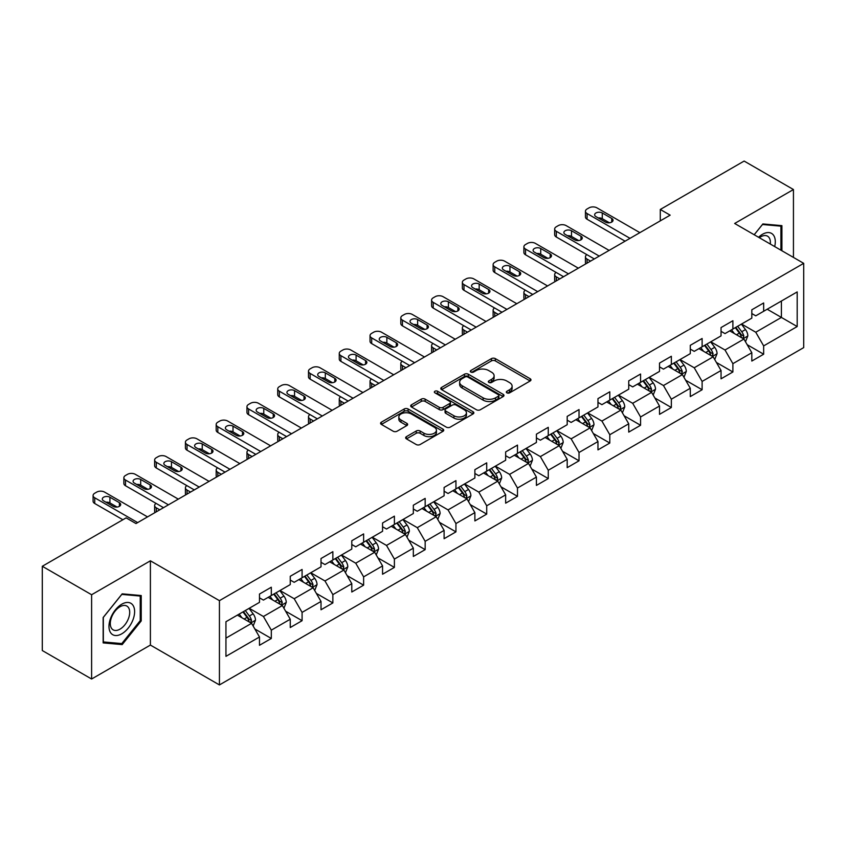 <?xml version="1.0" encoding="UTF-8"?>
<svg xmlns="http://www.w3.org/2000/svg" width="846" height="846" viewBox="0 0 846 846"><rect width="100%" height="100%" fill="white"/><g stroke="black" fill="none" stroke-linecap="round" stroke-linejoin="round"><path stroke-width="1.27" d="M506.891 392.851A1.914 1.11 0 0 0 509.599 392.851L530.167 380.975A2.739 1.576 0 0 0 530.971 379.854A2.739 1.576 0 0 0 530.167 378.744L495.322 358.619A2.739 1.576 0 0 0 491.452 358.619L470.873 370.495A1.914 1.11 0 0 0 470.313 371.278A1.914 1.11 0 0 0 470.873 372.06A1.914 1.11 0 0 0 473.591 372.06L476.245 370.527A8.767 5.055 0 0 1 488.639 370.527L491.547 372.198A8.767 5.055 0 0 1 494.106 375.783A8.767 5.055 0 0 1 491.547 379.357L488.882 380.89A1.914 1.11 0 0 0 488.322 381.673A1.914 1.11 0 0 0 488.882 382.455A1.914 1.11 0 0 0 491.589 382.455L494.254 380.922A8.767 5.055 0 0 1 506.648 380.922L509.546 382.593A8.767 5.055 0 0 1 512.116 386.178A8.767 5.055 0 0 1 509.546 389.752L506.891 391.286A1.914 1.11 0 0 0 506.331 392.068A1.914 1.11 0 0 0 506.891 392.851L506.891 391.286M406.45 436.642A2.739 1.576 0 0 0 405.646 437.763A2.739 1.576 0 0 0 406.45 438.884L416.232 444.531A2.739 1.576 0 0 0 420.102 444.531L442.944 431.333A2.739 1.576 0 0 0 443.748 430.212A2.739 1.576 0 0 0 442.944 429.102L408.1 408.978A2.739 1.576 0 0 0 404.219 408.978L381.377 422.165A2.739 1.576 0 0 0 380.573 423.286A2.739 1.576 0 0 0 381.377 424.406L393.189 431.227A2.739 1.576 0 0 0 397.06 431.227L406.841 425.58A2.739 1.576 0 0 0 407.635 424.459A2.739 1.576 0 0 0 406.841 423.338L400.983 419.965A7.328 4.23 0 0 1 398.836 416.972A7.328 4.23 0 0 1 403.352 413.06A7.328 4.23 0 0 1 411.336 413.98L434.284 427.23A7.328 4.23 0 0 1 436.43 430.212A7.328 4.23 0 0 1 431.904 434.125A7.328 4.23 0 0 1 423.92 433.205L420.102 430.995A2.739 1.576 0 0 0 416.232 430.995L406.45 436.642L406.45 438.884M150.398 560.803L91.611 594.738L42.3 566.27L42.3 650.542L91.611 679.01L150.398 645.075L219.431 684.932L219.431 600.66L150.398 560.803L150.398 645.075M793.442 257.417L793.442 189.536L734.666 223.471L803.7 263.339L219.431 600.66M793.442 189.536L744.131 161.068L660.292 209.47L660.292 220.859M42.3 566.27L126.128 517.868L135.995 523.558L670.159 215.159L660.292 209.47M476.446 409.76A2.739 1.576 0 0 0 480.317 409.76L503.159 396.573A2.739 1.576 0 0 0 503.962 395.452A2.739 1.576 0 0 0 503.159 394.331L468.314 374.218A2.739 1.576 0 0 0 464.433 374.218L441.591 387.405A2.739 1.576 0 0 0 440.787 388.526A2.739 1.576 0 0 0 441.591 389.636L476.446 409.76M435.679 393.263A1.914 1.11 0 0 1 437.625 393.538L437.625 391.264L473.051 411.716A2.739 1.576 0 0 1 473.855 412.837A2.739 1.576 0 0 1 473.051 413.948L450.209 427.145A2.739 1.576 0 0 1 446.339 427.145L411.484 407.021L411.484 404.79A2.739 1.576 0 0 0 410.68 405.9A2.739 1.576 0 0 0 411.484 407.021M411.484 404.79L421.266 399.143A2.739 1.576 0 0 1 425.136 399.143L439.264 407.307A2.739 1.576 0 0 0 443.135 407.307L449.628 403.553A2.739 1.576 0 0 0 450.432 402.442A2.739 1.576 0 0 0 449.628 401.321L434.907 392.83A1.914 1.11 0 0 1 434.347 392.047A1.914 1.11 0 0 1 435.531 391.021A1.914 1.11 0 0 1 437.625 391.264M219.431 684.932L803.7 347.611L803.7 263.339M254.836 628.959L271.312 638.466L271.312 630.154L290.252 619.219L290.252 627.531L302.085 620.7L302.085 612.388L321.015 601.453L321.015 609.765L332.859 602.934L332.859 594.622L351.788 583.687L351.788 591.999L363.621 585.168L363.621 576.856L382.561 565.921L382.561 574.233L394.395 567.402L394.395 559.09L413.334 548.155L413.334 556.467L425.168 549.636L425.168 541.324L444.108 530.389L444.108 538.701L455.941 531.87L455.941 523.558L474.881 512.623L474.881 520.935L486.714 514.104L486.714 505.792L505.654 494.857L505.654 503.169L517.488 496.338L517.488 488.026L536.417 477.091L536.417 485.414L548.261 478.572L548.261 470.26L567.19 459.325L567.19 467.648L579.024 460.806L579.024 452.494L597.963 441.559L597.963 449.882L609.797 443.04L609.797 434.728L628.737 423.793L628.737 432.116L640.57 425.274L640.57 416.962L659.51 406.027L659.51 414.35L671.343 407.508L671.343 399.196L690.283 388.261L690.283 396.584L702.117 389.742L702.117 381.43L721.046 370.495L721.046 378.818L732.89 371.976L732.89 363.664L751.819 352.729L751.819 361.052L763.652 354.21L763.652 345.898L797.186 326.545L797.186 291.923L781.408 301.028L781.408 317.43L797.186 326.545M271.312 638.466L259.479 645.297L259.479 636.985L225.945 656.348L225.945 621.725L259.479 602.363L259.479 594.051L271.312 587.219L271.312 595.531L290.252 584.597L290.252 576.285L302.085 569.453L302.085 577.765L321.015 566.831L321.015 558.519L332.859 551.687L332.859 559.999L351.788 549.065L351.788 540.753L363.621 533.921L363.621 542.233L382.561 531.299L382.561 522.987L394.395 516.155L394.395 524.467L413.334 513.533L413.334 505.221L425.168 498.389L425.168 506.701L444.108 495.767L444.108 487.455L455.941 480.623L455.941 488.935L474.881 478.001L474.881 469.689L486.714 462.857L486.714 471.169L505.654 460.235L505.654 451.923L517.488 445.091L517.488 453.403L536.417 442.469L536.417 434.157L548.261 427.325L548.261 435.637L567.19 424.713L567.19 416.391L579.024 409.559L579.024 417.871L597.963 406.947L597.963 398.625L609.797 391.793L609.797 400.105L628.737 389.181L628.737 380.859L640.57 374.027L640.57 382.339L659.51 371.415L659.51 363.093L671.343 356.261L671.343 364.573L690.283 353.649L690.283 345.327L702.117 338.495L702.117 346.807L721.046 335.883L721.046 327.561L732.89 320.729L732.89 329.041L751.819 318.117L751.819 309.795L763.652 302.963L763.652 311.275L797.186 291.923M268.15 597.361L282.363 605.556L263.423 616.491L249.221 608.285M259.479 597.815L263.423 600.089L271.312 595.531M263.423 616.491L271.312 630.154M282.363 605.556L290.252 619.219M298.924 579.595L313.126 587.79L294.197 598.725L279.994 590.519M290.252 580.049L294.197 582.323L302.085 577.765M294.197 598.725L302.085 612.388M313.126 587.79L321.015 601.453M329.697 561.829L343.899 570.024L324.97 580.959L310.757 572.753M321.015 562.283L324.97 564.557L332.859 559.999M324.97 580.959L332.859 594.622M343.899 570.024L351.788 583.687M360.47 544.063L374.672 552.258L355.732 563.193L341.53 554.987M351.788 544.517L355.732 546.791L363.621 542.233M355.732 563.193L363.621 576.856M374.672 552.258L382.561 565.921M391.243 526.297L405.446 534.492L386.506 545.427L372.303 537.221M382.561 526.751L386.506 529.025L394.395 524.467M386.506 545.427L394.395 559.09M405.446 534.492L413.334 548.155M422.017 508.531L436.219 516.726L417.279 527.661L403.077 519.455M413.334 508.985L417.279 511.259L425.168 506.701M417.279 527.661L425.168 541.324M436.219 516.726L444.108 530.389M452.79 490.765L466.992 498.96L448.052 509.895L433.85 501.689M444.108 491.219L448.052 493.493L455.941 488.935M448.052 509.895L455.941 523.558M466.992 498.96L474.881 512.623M483.552 472.999L497.755 481.194L478.825 492.129L464.623 483.923M474.881 473.453L478.825 475.727L486.714 471.169M478.825 492.129L486.714 505.792M497.755 481.194L505.654 494.857M514.326 455.233L528.528 463.428L509.599 474.363L495.396 466.157M505.654 455.687L509.599 457.961L517.488 453.403M509.599 474.363L517.488 488.026M528.528 463.428L536.417 477.091M545.099 437.467L559.301 445.662L540.361 456.597L526.159 448.401M536.417 437.921L540.361 440.195L548.261 435.637M540.361 456.597L548.261 470.26M559.301 445.662L567.19 459.325M575.872 419.701L590.074 427.896L571.135 438.831L556.932 430.635M567.19 420.155L571.135 422.429L579.024 417.871M571.135 438.831L579.024 452.494M590.074 427.896L597.963 441.559M606.645 401.935L620.848 410.13L601.908 421.065L587.706 412.869M597.963 402.389L601.908 404.663L609.797 400.105M601.908 421.065L609.797 434.728M620.848 410.13L628.737 423.793M637.419 384.169L651.621 392.364L632.681 403.299L618.479 395.103M628.737 384.623L632.681 386.897L640.57 382.339M632.681 403.299L640.57 416.962M651.621 392.364L659.51 406.027M668.181 366.403L682.384 374.598L663.454 385.533L649.252 377.337M659.51 366.857L663.454 369.131L671.343 364.573M663.454 385.533L671.343 399.196M682.384 374.598L690.283 388.261M698.955 348.637L713.157 356.832L694.228 367.767L680.025 359.571M690.283 349.091L694.228 351.365L702.117 346.807M694.228 367.767L702.117 381.43M713.157 356.832L721.046 370.495M729.728 330.871L743.93 339.066L725.001 350.001L710.788 341.805M721.046 331.325L725.001 333.599L732.89 329.041M725.001 350.001L732.89 363.664M743.93 339.066L751.819 352.729M767.206 309.234L781.408 317.43L755.764 332.235L741.561 324.039M751.819 313.559L755.764 315.833L763.652 311.275M755.764 332.235L763.652 345.898M91.611 594.738L91.611 679.01M225.945 638.127L251.59 623.322L237.388 615.127M251.59 623.322L259.479 636.985M747.187 344.703L763.652 354.21M716.414 362.469L732.89 371.976M685.641 380.235L702.117 389.742M654.867 398.001L671.343 407.508M624.105 415.767L640.57 425.274M593.332 433.533L609.797 443.04M562.558 451.299L579.024 460.806M531.785 469.065L548.261 478.572M501.012 486.831L517.488 496.338M470.239 504.597L486.714 514.104M439.476 522.363L455.941 531.87M408.703 540.129L425.168 549.636M377.929 557.895L394.395 567.402M347.156 575.661L363.621 585.168M316.383 593.427L332.859 602.934M285.61 611.193L302.085 620.7M781.905 250.754L781.905 225.649L762.87 223.947L754.188 234.744L762.479 224.507L780.921 226.157L780.921 250.183M103.149 642.897L122.184 644.599L141.219 620.922L141.219 595.542L122.184 593.839L103.149 617.517L103.149 642.897M140.235 620.351L141.219 620.922M120.174 643.436L122.184 644.599M507.653 393.126L509.546 392.026A8.767 5.055 0 0 0 512.116 388.451L512.116 386.178M494.106 375.783L494.106 378.056A8.767 5.055 0 0 1 491.547 381.631L489.644 382.73M530.135 380.996L495.322 360.893A2.739 1.576 0 0 0 491.452 360.893L471.645 372.335M503.127 396.594L468.314 376.491A2.739 1.576 0 0 0 464.433 376.491L441.623 389.657L441.591 387.405M498.326 396.235A1.914 1.11 0 0 0 498.886 395.452A1.914 1.11 0 0 0 498.326 394.67L467.732 377.009A1.914 1.11 0 0 0 465.014 377.009L462.212 378.627A8.767 5.055 0 0 0 459.642 382.202A8.767 5.055 0 0 0 462.212 385.787L483.119 397.853A8.767 5.055 0 0 0 495.513 397.853L498.326 396.235L498.326 398.508A1.914 1.11 0 0 0 498.886 397.726L498.886 395.452M459.642 382.202L459.642 384.486A8.767 5.055 0 0 0 462.212 388.06L462.212 385.787M498.326 398.508L495.513 400.137A8.767 5.055 0 0 1 483.119 400.137L462.212 388.06M411.516 407.042L421.266 401.416L421.266 399.143M450.432 402.442L450.432 404.716A2.739 1.576 0 0 1 449.628 405.837L443.135 409.58A2.739 1.576 0 0 1 439.264 409.58L425.136 401.416A2.739 1.576 0 0 0 421.266 401.416M437.625 393.538L473.02 413.969M453.932 415.767A7.328 4.23 0 0 0 461.916 416.687A7.328 4.23 0 0 0 466.442 412.774A7.328 4.23 0 0 0 464.295 409.792L456.206 405.118A2.739 1.576 0 0 0 452.335 405.118L445.853 408.861A2.739 1.576 0 0 0 445.049 409.982A2.739 1.576 0 0 0 445.853 411.103L453.932 415.767L453.932 418.051A7.328 4.23 0 0 0 461.916 418.96A7.328 4.23 0 0 0 466.442 415.058L466.442 412.774M445.049 409.982L445.049 412.266A2.739 1.576 0 0 0 445.853 413.377L445.853 411.103M453.932 418.051L445.853 413.377M436.43 430.212L436.43 432.496A7.328 4.23 0 0 1 431.904 436.399A7.328 4.23 0 0 1 423.92 435.489L420.102 433.279A2.739 1.576 0 0 0 416.232 433.279L406.482 438.905M398.836 416.972L398.836 419.246A7.328 4.23 0 0 0 400.983 422.239L400.983 419.965M406.841 423.338L406.841 425.58L400.983 422.239M442.944 429.102L442.944 431.333L408.1 411.251A2.739 1.576 0 0 0 404.219 411.251L381.409 424.428L381.377 422.165M745.495 341.763L747.832 335.851A7.392 4.272 -120 0 0 745.474 329.559L741.403 324.124M734.307 333.514L731.547 329.824M590.571 261.118L587.071 259.098L587.071 263.127M585.908 263.804A5.584 3.225 180 0 1 585.443 262.514L585.443 256.824A5.584 3.225 0 0 0 587.071 259.098M742.788 338.411L743.846 336.169A7.392 4.272 -120 0 0 741.731 331.727L737.659 326.292M735.808 327.36L740.324 333.387A3.765 2.178 60 0 1 741.011 334.53L743.846 336.169M735.29 327.656L739.362 333.091A7.392 4.272 60 0 1 741.477 337.533M586.881 254.657A5.584 3.225 0 0 0 585.443 256.824M630.016 238.339L587.071 213.541A5.584 3.225 -0 0 1 585.443 211.267A5.584 3.225 -0 0 1 587.071 208.994L589.049 207.852A5.584 3.225 -0 0 1 596.938 207.852L639.883 232.639M585.443 211.267L585.443 216.957A5.584 3.225 180 0 0 587.071 219.241L625.088 241.184M595.954 216.618A4.463 2.58 180 0 1 594.643 214.799A4.463 2.58 180 0 1 597.403 212.42A4.463 2.58 180 0 1 602.267 212.981L611.732 218.437A4.463 2.58 180 0 1 613.043 220.267A4.463 2.58 180 0 1 610.283 222.646A4.463 2.58 180 0 1 605.419 222.086L595.954 216.618M598.27 217.961A4.463 2.58 180 0 1 602.267 218.67L609.406 222.794M779.695 225.448L780.921 226.157M774.682 246.577A18.136 10.469 120 0 0 771.541 233.401A18.136 10.469 120 0 0 758.555 237.271M770.294 244.05A13.726 7.931 120 0 0 767.544 236.171A13.726 7.931 120 0 0 759.348 237.726M121.792 633.802A18.136 10.469 120 0 0 134.62 611.595A18.136 10.469 120 0 0 121.792 604.192A18.136 10.469 120 0 0 108.975 626.4A18.136 10.469 120 0 0 121.792 633.802M119.995 629.16A13.726 7.931 120 0 0 128.962 617.062A13.726 7.931 120 0 0 126.858 606.064A13.726 7.931 120 0 0 119.995 606.751A13.726 7.931 120 0 0 111.027 618.849A13.726 7.931 120 0 0 113.131 629.847A13.726 7.931 120 0 0 119.995 629.16M103.349 617.347L121.792 594.4L140.235 596.049L140.235 620.636L121.792 643.584L103.349 641.934L103.307 617.326M139.019 595.341L140.235 596.049M714.722 359.529L717.07 353.617A7.392 4.272 -120 0 0 714.711 347.325L710.64 341.89M703.534 351.28L700.774 347.59M559.798 278.884L556.308 276.864L556.308 280.893M555.135 281.57A5.584 3.225 180 0 1 554.669 280.28L554.669 274.59A5.584 3.225 0 0 0 556.308 276.864M712.015 356.177L713.072 353.935A7.392 4.272 -120 0 0 710.957 349.493L706.886 344.058M705.035 345.126L709.551 351.153A3.765 2.178 60 0 1 710.238 352.296L713.072 353.935M704.517 345.422L708.588 350.857A7.392 4.272 60 0 1 710.703 355.299M556.108 272.423A5.584 3.225 0 0 0 554.669 274.59M683.949 377.295L686.296 371.383A7.392 4.272 -120 0 0 683.938 365.091L679.867 359.656M672.771 369.046L670 365.356M529.025 296.65L525.535 294.63L525.535 298.659M524.361 299.336A5.584 3.225 180 0 1 523.896 298.046L523.896 292.356A5.584 3.225 0 0 0 525.535 294.63M681.242 373.943L682.299 371.701A7.392 4.272 -120 0 0 680.184 367.259L676.113 361.824M674.262 362.892L678.778 368.919A3.765 2.178 60 0 1 679.465 370.062L682.299 371.701M673.744 363.188L677.815 368.623A7.392 4.272 60 0 1 679.941 373.065M525.345 290.189A5.584 3.225 0 0 0 523.896 292.356M599.243 256.105L556.308 231.307A5.584 3.225 -0 0 1 554.669 229.033A5.584 3.225 -0 0 1 556.308 226.76L558.275 225.618A5.584 3.225 -0 0 1 566.164 225.618L609.109 250.405M554.669 229.033L554.669 234.723A5.584 3.225 180 0 0 556.308 237.007L594.315 258.95M565.181 234.384A4.463 2.58 180 0 1 563.87 232.565A4.463 2.58 180 0 1 566.63 230.186A4.463 2.58 180 0 1 571.494 230.746L580.959 236.203A4.463 2.58 180 0 1 582.27 238.033A4.463 2.58 180 0 1 579.51 240.412A4.463 2.58 180 0 1 574.646 239.852L565.181 234.384M567.507 235.727A4.463 2.58 180 0 1 571.494 236.436L578.643 240.56M568.47 273.871L525.535 249.073A5.584 3.225 -0 0 1 523.896 246.799A5.584 3.225 -0 0 1 525.535 244.526L527.502 243.384A5.584 3.225 -0 0 1 535.391 243.384L578.336 268.171M523.896 246.799L523.896 252.489A5.584 3.225 180 0 0 525.535 254.773L563.542 276.716M534.408 252.15A4.463 2.58 180 0 1 533.107 250.331A4.463 2.58 180 0 1 535.856 247.952A4.463 2.58 180 0 1 540.721 248.513L550.186 253.969A4.463 2.58 180 0 1 551.497 255.799A4.463 2.58 180 0 1 548.737 258.178A4.463 2.58 180 0 1 543.872 257.618L534.408 252.15M536.734 253.493A4.463 2.58 180 0 1 540.721 254.202L547.87 258.326M653.175 395.061L655.523 389.149A7.392 4.272 -120 0 0 653.165 382.857L649.094 377.422M641.998 386.812L639.227 383.122M498.252 314.416L494.762 312.396L494.762 316.425M493.588 317.102A5.584 3.225 180 0 1 493.123 315.812L493.123 310.122A5.584 3.225 0 0 0 494.762 312.396M650.468 391.709L651.536 389.467A7.392 4.272 -120 0 0 649.411 385.025L645.339 379.59M643.489 380.658L648.004 386.685A3.765 2.178 60 0 1 648.692 387.828L651.536 389.467M642.981 380.954L647.053 386.389A7.392 4.272 60 0 1 649.168 390.831M494.572 307.955A5.584 3.225 0 0 0 493.123 310.122M622.402 412.827L624.75 406.915A7.392 4.272 -120 0 0 622.392 400.623L618.32 395.188M611.224 404.578L608.454 400.888M467.478 332.182L463.989 330.162L463.989 334.191M462.825 334.868A5.584 3.225 180 0 1 462.36 333.578L462.36 327.888A5.584 3.225 0 0 0 463.989 330.162M619.706 409.475L620.763 407.233A7.392 4.272 -120 0 0 618.648 402.791L614.577 397.356M612.716 398.424L617.242 404.451A3.765 2.178 60 0 1 617.918 405.594L620.763 407.233M612.208 398.72L616.279 404.155A7.392 4.272 60 0 1 618.394 408.597M463.798 325.721A5.584 3.225 0 0 0 462.36 327.888M591.629 430.593L593.977 424.681A7.392 4.272 -120 0 0 591.618 418.389L587.547 412.954M580.451 422.344L577.691 418.654M436.705 349.948L433.215 347.928L433.215 351.957M432.052 352.634A5.584 3.225 180 0 1 431.587 351.344L431.587 345.654A5.584 3.225 0 0 0 433.215 347.928M588.932 427.241L589.99 424.999A7.392 4.272 -120 0 0 587.875 420.557L583.803 415.122M581.953 416.19L586.468 422.217A3.765 2.178 60 0 1 587.145 423.36L589.99 424.999M581.435 416.486L585.506 421.921A7.392 4.272 60 0 1 587.621 426.363M433.025 343.487A5.584 3.225 0 0 0 431.587 345.654M537.707 291.637L494.762 266.839A5.584 3.225 -0 0 1 493.123 264.565A5.584 3.225 -0 0 1 494.762 262.292L496.729 261.15A5.584 3.225 -0 0 1 504.628 261.15L547.563 285.937M493.123 264.565L493.123 270.255A5.584 3.225 180 0 0 494.762 272.539L532.769 294.482M503.634 269.916A4.463 2.58 180 0 1 502.334 268.097A4.463 2.58 180 0 1 505.083 265.718A4.463 2.58 180 0 1 509.948 266.268L519.423 271.735A4.463 2.58 180 0 1 520.724 273.565A4.463 2.58 180 0 1 517.974 275.944A4.463 2.58 180 0 1 513.11 275.384L503.634 269.916M505.961 271.259A4.463 2.58 180 0 1 509.948 271.968L517.096 276.092M506.934 309.403L463.989 284.605A5.584 3.225 -0 0 1 462.36 282.331A5.584 3.225 -0 0 1 463.989 280.058L465.966 278.916A5.584 3.225 -0 0 1 473.855 278.916L516.79 303.703M462.36 282.331L462.36 288.021A5.584 3.225 180 0 0 463.989 290.305L501.995 312.248M472.861 287.682A4.463 2.58 180 0 1 471.56 285.863A4.463 2.58 180 0 1 474.31 283.484A4.463 2.58 180 0 1 479.174 284.034L488.65 289.501A4.463 2.58 180 0 1 489.95 291.331A4.463 2.58 180 0 1 487.201 293.71A4.463 2.58 180 0 1 482.336 293.15L472.861 287.682M475.188 289.025A4.463 2.58 180 0 1 479.174 289.734L486.323 293.858M476.161 327.169L433.215 302.371A5.584 3.225 -0 0 1 431.587 300.097A5.584 3.225 -0 0 1 433.215 297.824L435.193 296.682A5.584 3.225 -0 0 1 443.082 296.682L486.027 321.469M431.587 300.097L431.587 305.787A5.584 3.225 180 0 0 433.215 308.071L471.233 330.014M442.098 305.448A4.463 2.58 180 0 1 440.787 303.629A4.463 2.58 180 0 1 443.547 301.25A4.463 2.58 180 0 1 448.401 301.8L457.876 307.267A4.463 2.58 180 0 1 459.177 309.097A4.463 2.58 180 0 1 456.428 311.476A4.463 2.58 180 0 1 451.563 310.916L442.098 305.448M444.414 306.791A4.463 2.58 180 0 1 448.401 307.5L455.55 311.624M445.387 344.935L402.442 320.137A5.584 3.225 -0 0 1 400.814 317.863A5.584 3.225 -0 0 1 402.442 315.59L404.42 314.448A5.584 3.225 -0 0 1 412.309 314.448L455.254 339.235M400.814 317.863L400.814 323.553A5.584 3.225 180 0 0 402.442 325.837L440.459 347.78M411.325 323.214A4.463 2.58 180 0 1 410.014 321.395A4.463 2.58 180 0 1 412.774 319.016A4.463 2.58 180 0 1 417.638 319.566L427.103 325.033A4.463 2.58 180 0 1 428.414 326.863A4.463 2.58 180 0 1 425.654 329.242A4.463 2.58 180 0 1 420.79 328.682L411.325 323.214M413.641 324.557A4.463 2.58 180 0 1 417.638 325.266L424.777 329.39M414.614 362.701L371.68 337.903A5.584 3.225 -0 0 1 370.04 335.629A5.584 3.225 -0 0 1 371.68 333.356L373.646 332.214A5.584 3.225 -0 0 1 381.535 332.214L424.481 357.001M370.04 335.629L370.04 341.319A5.584 3.225 180 0 0 371.68 343.603L409.686 365.546M380.552 340.98A4.463 2.58 180 0 1 379.241 339.161A4.463 2.58 180 0 1 382.001 336.782A4.463 2.58 180 0 1 386.865 337.332L396.33 342.799A4.463 2.58 180 0 1 397.641 344.629A4.463 2.58 180 0 1 394.881 347.008A4.463 2.58 180 0 1 390.017 346.448L380.552 340.98M382.868 342.323A4.463 2.58 180 0 1 386.865 343.032L394.014 347.156M383.841 380.467L340.906 355.669A5.584 3.225 -0 0 1 339.267 353.395A5.584 3.225 -0 0 1 340.906 351.111L342.873 349.98A5.584 3.225 -0 0 1 350.762 349.98L393.707 374.767M339.267 353.395L339.267 359.085A5.584 3.225 180 0 0 340.906 361.369L378.913 383.312M349.779 358.746A4.463 2.58 180 0 1 348.467 356.927A4.463 2.58 180 0 1 351.227 354.548A4.463 2.58 180 0 1 356.092 355.098L365.557 360.565A4.463 2.58 180 0 1 366.868 362.395A4.463 2.58 180 0 1 364.108 364.774A4.463 2.58 180 0 1 359.243 364.214L349.779 358.746M352.105 360.089A4.463 2.58 180 0 1 356.092 360.798L363.241 364.922M353.078 398.233L310.133 373.435A5.584 3.225 -0 0 1 308.494 371.161A5.584 3.225 -0 0 1 310.133 368.877L312.1 367.746A5.584 3.225 -0 0 1 319.989 367.746L362.934 392.533M308.494 371.161L308.494 376.851A5.584 3.225 180 0 0 310.133 379.135L348.14 401.078M319.005 376.512A4.463 2.58 180 0 1 317.705 374.693A4.463 2.58 180 0 1 320.454 372.314A4.463 2.58 180 0 1 325.319 372.864L334.783 378.331A4.463 2.58 180 0 1 336.095 380.161A4.463 2.58 180 0 1 333.345 382.54A4.463 2.58 180 0 1 328.481 381.98L319.005 376.512M321.332 377.855A4.463 2.58 180 0 1 325.319 378.564L332.467 382.688M322.305 415.999L279.36 391.201A5.584 3.225 -0 0 1 277.721 388.927A5.584 3.225 -0 0 1 279.36 386.643L281.337 385.512A5.584 3.225 -0 0 1 289.226 385.512L332.161 410.299M277.721 388.927L277.721 394.617A5.584 3.225 180 0 0 279.36 396.901L317.366 418.844M288.232 394.278A4.463 2.58 180 0 1 286.931 392.459A4.463 2.58 180 0 1 289.681 390.08A4.463 2.58 180 0 1 294.545 390.63L304.021 396.097A4.463 2.58 180 0 1 305.321 397.927A4.463 2.58 180 0 1 302.572 400.306A4.463 2.58 180 0 1 297.707 399.746L288.232 394.278M290.559 395.621A4.463 2.58 180 0 1 294.545 396.33L301.694 400.454M291.532 433.765L248.587 408.967A5.584 3.225 -0 0 1 246.958 406.693A5.584 3.225 -0 0 1 248.587 404.409L250.564 403.278A5.584 3.225 -0 0 1 258.453 403.278L301.388 428.065M246.958 406.693L246.958 412.383A5.584 3.225 180 0 0 248.587 414.667L286.604 436.61M257.47 412.044A4.463 2.58 180 0 1 256.158 410.225A4.463 2.58 180 0 1 258.908 407.846A4.463 2.58 180 0 1 263.772 408.396L273.247 413.863A4.463 2.58 180 0 1 274.548 415.693A4.463 2.58 180 0 1 271.799 418.072A4.463 2.58 180 0 1 266.934 417.512L257.47 412.044M259.785 413.387A4.463 2.58 180 0 1 263.772 414.096L270.921 418.22M260.758 451.531L217.813 426.733A5.584 3.225 -0 0 1 216.185 424.459A5.584 3.225 -0 0 1 217.813 422.175L219.791 421.044A5.584 3.225 -0 0 1 227.68 421.044L270.625 445.831M216.185 424.459L216.185 430.149A5.584 3.225 180 0 0 217.813 432.433L255.83 454.376M226.696 429.81A4.463 2.58 180 0 1 225.385 427.991A4.463 2.58 180 0 1 228.145 425.612A4.463 2.58 180 0 1 233.01 426.162L242.474 431.629A4.463 2.58 180 0 1 243.785 433.459A4.463 2.58 180 0 1 241.025 435.838A4.463 2.58 180 0 1 236.161 435.278L226.696 429.81M229.012 431.153A4.463 2.58 180 0 1 233.01 431.862L240.148 435.986M229.985 469.297L187.04 444.499A5.584 3.225 -0 0 1 185.411 442.225A5.584 3.225 -0 0 1 187.04 439.941L189.018 438.81A5.584 3.225 -0 0 1 196.906 438.81L239.852 463.597M185.411 442.225L185.411 447.915A5.584 3.225 180 0 0 187.04 450.199L225.057 472.142M195.923 447.576A4.463 2.58 180 0 1 194.612 445.757A4.463 2.58 180 0 1 197.372 443.378A4.463 2.58 180 0 1 202.236 443.928L211.701 449.395A4.463 2.58 180 0 1 213.012 451.225A4.463 2.58 180 0 1 210.252 453.604A4.463 2.58 180 0 1 205.388 453.044L195.923 447.576M198.239 448.919A4.463 2.58 180 0 1 202.236 449.628L209.374 453.752M199.212 487.063L156.277 462.265A5.584 3.225 -0 0 1 154.638 459.991A5.584 3.225 -0 0 1 156.277 457.707L158.244 456.576A5.584 3.225 -0 0 1 166.133 456.576L209.078 481.363M154.638 459.991L154.638 465.681A5.584 3.225 180 0 0 156.277 467.965L194.284 489.908M165.15 465.342A4.463 2.58 180 0 1 163.838 463.523A4.463 2.58 180 0 1 166.599 461.133A4.463 2.58 180 0 1 171.463 461.694L180.928 467.161A4.463 2.58 180 0 1 182.239 468.991A4.463 2.58 180 0 1 179.479 471.37A4.463 2.58 180 0 1 174.614 470.81L165.15 465.342M167.476 466.685A4.463 2.58 180 0 1 171.463 467.394L178.612 471.518M560.856 448.359L563.203 442.447A7.392 4.272 -120 0 0 560.845 436.155L556.774 430.72M549.678 440.11L546.918 436.42M405.932 367.714L402.442 365.694L402.442 369.723M401.279 370.4A5.584 3.225 180 0 1 400.814 369.11L400.814 363.42A5.584 3.225 0 0 0 402.442 365.694M558.159 445.007L559.217 442.765A7.392 4.272 -120 0 0 557.102 438.323L553.03 432.888M551.18 433.956L555.695 439.983A3.765 2.178 60 0 1 556.382 441.126L559.217 442.765M550.661 434.252L554.733 439.687A7.392 4.272 60 0 1 556.848 444.129M402.252 361.253A5.584 3.225 0 0 0 400.814 363.42M530.093 466.125L532.441 460.213A7.392 4.272 -120 0 0 530.072 453.921L526 448.486M518.905 457.876L516.145 454.186M375.169 385.48L371.68 383.46L371.68 387.489M370.506 388.166A5.584 3.225 180 0 1 370.04 386.876L370.04 381.186A5.584 3.225 0 0 0 371.68 383.46M527.386 462.773L528.443 460.531A7.392 4.272 -120 0 0 526.328 456.089L522.257 450.654M520.406 451.722L524.922 457.749A3.765 2.178 60 0 1 525.609 458.892L528.443 460.531M519.888 452.018L523.96 457.453A7.392 4.272 60 0 1 526.075 461.895M371.479 379.019A5.584 3.225 0 0 0 370.04 381.186M499.32 483.891L501.667 477.979A7.392 4.272 -120 0 0 499.309 471.687L495.238 466.252M488.131 475.642L485.371 471.952M344.396 403.246L340.906 401.226L340.906 405.255M339.732 405.932A5.584 3.225 180 0 1 339.267 404.642L339.267 398.952A5.584 3.225 0 0 0 340.906 401.226M496.613 480.539L497.67 478.297A7.392 4.272 -120 0 0 495.555 473.855L491.484 468.42M489.633 469.488L494.149 475.515A3.765 2.178 60 0 1 494.836 476.658L497.67 478.297M489.115 469.784L493.186 475.219A7.392 4.272 60 0 1 495.301 479.661M340.716 396.785A5.584 3.225 0 0 0 339.267 398.952M468.547 501.657L470.894 495.745A7.392 4.272 -120 0 0 468.536 489.453L464.465 484.018M457.369 493.408L454.598 489.718M313.623 421.012L310.133 418.992L310.133 423.021M308.959 423.698A5.584 3.225 180 0 1 308.494 422.408L308.494 416.718A5.584 3.225 0 0 0 310.133 418.992M465.839 498.305L466.897 496.063A7.392 4.272 -120 0 0 464.782 491.621L460.71 486.186M458.86 487.254L463.375 493.281A3.765 2.178 60 0 1 464.063 494.424L466.897 496.063M458.352 487.55L462.424 492.985A7.392 4.272 60 0 1 464.539 497.427M309.943 414.551A5.584 3.225 0 0 0 308.494 416.718M437.773 519.423L440.121 513.511A7.392 4.272 -120 0 0 437.763 507.219L433.691 501.784M426.596 511.174L423.825 507.484M282.85 438.778L279.36 436.758L279.36 440.787M278.197 441.464A5.584 3.225 180 0 1 277.721 440.174L277.721 434.484A5.584 3.225 0 0 0 279.36 436.758M435.077 516.071L436.134 513.829A7.392 4.272 -120 0 0 434.019 509.387L429.948 503.952M428.087 505.02L432.602 511.047A3.765 2.178 60 0 1 433.289 512.19L436.134 513.829M427.579 505.316L431.65 510.751A7.392 4.272 60 0 1 433.765 515.193M279.169 432.317A5.584 3.225 0 0 0 277.721 434.484M407 537.189L409.348 531.277A7.392 4.272 -120 0 0 406.989 524.985L402.918 519.55M395.822 528.94L393.052 525.25M252.076 456.533L248.587 454.524L248.587 458.553M247.423 459.23A5.584 3.225 180 0 1 246.958 457.94L246.958 452.25A5.584 3.225 0 0 0 248.587 454.524M404.303 533.837L405.361 531.595A7.392 4.272 -120 0 0 403.246 527.153L399.175 521.718M397.324 522.786L401.839 528.813A3.765 2.178 60 0 1 402.516 529.956L405.361 531.595M396.806 523.082L400.877 528.517A7.392 4.272 60 0 1 402.992 532.959M248.396 450.083A5.584 3.225 0 0 0 246.958 452.25M376.227 554.955L378.574 549.043A7.392 4.272 -120 0 0 376.216 542.751L372.145 537.316M365.049 546.706L362.289 543.016M221.303 474.299L217.813 472.29L217.813 476.319M216.65 476.996A5.584 3.225 180 0 1 216.185 475.706L216.185 470.016A5.584 3.225 0 0 0 217.813 472.29M373.53 551.603L374.588 549.361A7.392 4.272 -120 0 0 372.473 544.919L368.401 539.484M366.551 540.552L371.066 546.579A3.765 2.178 60 0 1 371.754 547.722L374.588 549.361M366.032 540.848L370.104 546.283A7.392 4.272 60 0 1 372.219 550.725M217.623 467.849A5.584 3.225 0 0 0 216.185 470.016M345.464 572.721L347.801 566.809A7.392 4.272 -120 0 0 345.443 560.517L341.372 555.082M334.276 564.472L331.516 560.782M190.54 492.065L187.04 490.056L187.04 494.085M185.877 494.762A5.584 3.225 180 0 1 185.411 493.472L185.411 487.782A5.584 3.225 0 0 0 187.04 490.056M342.757 569.358L343.814 567.127A7.392 4.272 -120 0 0 341.699 562.685L337.628 557.25M335.777 558.318L340.293 564.345A3.765 2.178 60 0 1 340.98 565.488L343.814 567.127M335.259 558.614L339.331 564.049A7.392 4.272 60 0 1 341.446 568.491M186.85 485.615A5.584 3.225 0 0 0 185.411 487.782M314.691 590.487L317.039 584.575A7.392 4.272 -120 0 0 314.68 578.283L310.609 572.848M303.503 582.238L300.742 578.537M159.767 509.831L156.277 507.822L156.277 511.851M155.104 512.528A5.584 3.225 180 0 1 154.638 511.238L154.638 505.538A5.584 3.225 0 0 0 156.277 507.822M311.984 587.124L313.041 584.893A7.392 4.272 -120 0 0 310.926 580.451L306.855 575.016M305.004 576.084L309.52 582.111A3.765 2.178 60 0 1 310.207 583.254L313.041 584.893M304.486 576.38L308.557 581.815A7.392 4.272 60 0 1 310.672 586.257M156.076 503.381A5.584 3.225 0 0 0 154.638 505.538M283.918 608.253L286.265 602.341A7.392 4.272 -120 0 0 283.907 596.049L279.836 590.614M272.74 600.004L269.969 596.303M281.21 604.89L282.268 602.659A7.392 4.272 -120 0 0 280.153 598.217L276.082 592.782M274.231 593.85L278.746 599.877A3.765 2.178 60 0 1 279.434 601.02L282.268 602.659M273.713 594.146L277.784 599.581A7.392 4.272 60 0 1 279.91 604.023M168.439 504.829L125.504 480.031A5.584 3.225 -0 0 1 123.865 477.757A5.584 3.225 -0 0 1 125.504 475.473L127.471 474.342A5.584 3.225 -0 0 1 135.36 474.342L178.305 499.129M123.865 477.757L123.865 483.447A5.584 3.225 180 0 0 125.504 485.731L163.511 507.674M134.377 483.108A4.463 2.58 180 0 1 133.076 481.289A4.463 2.58 180 0 1 135.825 478.899A4.463 2.58 180 0 1 140.69 479.46L150.154 484.927A4.463 2.58 180 0 1 151.466 486.757A4.463 2.58 180 0 1 148.706 489.136A4.463 2.58 180 0 1 143.841 488.576L134.377 483.108M136.703 484.451A4.463 2.58 180 0 1 140.69 485.16L147.839 489.284M253.144 626.019L255.492 620.107A7.392 4.272 -120 0 0 253.134 613.815L249.062 608.38M241.967 617.77L239.196 614.069M250.437 622.656L251.505 620.425A7.392 4.272 -120 0 0 249.38 615.983L245.308 610.548M243.458 611.616L247.973 617.643A3.765 2.178 60 0 1 248.661 618.786L251.505 620.425M242.95 611.912L247.021 617.347A7.392 4.272 60 0 1 249.136 621.789M137.676 522.595L94.731 497.797A5.584 3.225 -0 0 1 93.092 495.523A5.584 3.225 -0 0 1 94.731 493.239L96.698 492.108A5.584 3.225 -0 0 1 104.597 492.108L147.532 516.895M93.092 495.523L93.092 501.213A5.584 3.225 180 0 0 94.731 503.497L122.882 519.74M103.603 500.874A4.463 2.58 180 0 1 102.303 499.055A4.463 2.58 180 0 1 105.052 496.665A4.463 2.58 180 0 1 109.917 497.226L119.392 502.693A4.463 2.58 180 0 1 120.692 504.523A4.463 2.58 180 0 1 117.943 506.902A4.463 2.58 180 0 1 113.078 506.342L103.603 500.874M105.93 502.217A4.463 2.58 180 0 1 109.917 502.926L117.065 507.05M509.546 392.026L509.546 389.752M488.882 382.455L488.882 380.89M491.547 381.631L491.547 379.357M470.873 372.06L470.873 370.495M491.452 360.893L491.452 358.619M495.322 360.893L495.322 358.619M530.167 380.975L530.167 378.744M464.433 376.491L464.433 374.218M468.314 376.491L468.314 374.218M503.159 396.573L503.159 394.331M483.119 400.137L483.119 397.853M495.513 400.137L495.513 397.853M425.136 401.416L425.136 399.143M439.264 409.58L439.264 407.307M443.135 409.58L443.135 407.307M449.628 405.837L449.628 403.553M473.051 413.948L473.051 411.716M416.232 433.279L416.232 430.995M420.102 433.279L420.102 430.995M423.92 435.489L423.92 433.205M404.219 411.251L404.219 408.978M408.1 411.251L408.1 408.978M743.2 338.643L747.79 335.999M741.731 331.727L745.474 329.559M736.475 334.762L739.362 333.091M587.071 219.241L587.071 213.541M602.267 212.981L602.267 218.67M611.732 218.437L611.732 222.086M712.427 356.409L717.017 353.765M710.957 349.493L714.711 347.325M705.701 352.528L708.588 350.857M681.654 374.175L686.243 371.531M680.184 367.259L683.938 365.091M674.928 370.294L677.815 368.623M556.308 237.007L556.308 231.307M571.494 230.746L571.494 236.436M580.959 236.203L580.959 239.852M525.535 254.773L525.535 249.073M540.721 248.513L540.721 254.202M550.186 253.969L550.186 257.618M650.891 391.941L655.47 389.297M649.411 385.025L653.165 382.857M644.155 388.06L647.053 386.389M620.118 409.707L624.697 407.063M618.648 402.791L622.392 400.623M613.382 405.826L616.279 404.155M589.345 427.473L593.934 424.829M587.875 420.557L591.618 418.389M582.608 423.592L585.506 421.921M494.762 272.539L494.762 266.839M509.948 266.268L509.948 271.968M519.423 271.735L519.423 275.384M463.989 290.305L463.989 284.605M479.174 284.034L479.174 289.734M488.65 289.501L488.65 293.15M433.215 308.071L433.215 302.371M448.401 301.8L448.401 307.5M457.876 307.267L457.876 310.916M402.442 325.837L402.442 320.137M417.638 319.566L417.638 325.266M427.103 325.033L427.103 328.682M371.68 343.603L371.68 337.903M386.865 337.332L386.865 343.032M396.33 342.799L396.33 346.448M340.906 361.369L340.906 355.669M356.092 355.098L356.092 360.798M365.557 360.565L365.557 364.214M310.133 379.135L310.133 373.435M325.319 372.864L325.319 378.564M334.783 378.331L334.783 381.98M279.36 396.901L279.36 391.201M294.545 390.63L294.545 396.33M304.021 396.097L304.021 399.746M248.587 414.667L248.587 408.967M263.772 408.396L263.772 414.096M273.247 413.863L273.247 417.512M217.813 432.433L217.813 426.733M233.01 426.162L233.01 431.862M242.474 431.629L242.474 435.278M187.04 450.199L187.04 444.499M202.236 443.928L202.236 449.628M211.701 449.395L211.701 453.044M156.277 467.965L156.277 462.265M171.463 461.694L171.463 467.394M180.928 467.161L180.928 470.81M558.572 445.239L563.161 442.595M557.102 438.323L560.845 436.155M551.846 441.358L554.733 439.687M527.798 463.005L532.388 460.361M526.328 456.089L530.072 453.921M521.073 459.124L523.96 457.453M497.025 480.771L501.615 478.127M495.555 473.855L499.309 471.687M490.299 476.89L493.186 475.219M466.262 498.537L470.841 495.893M464.782 491.621L468.536 489.453M459.526 494.656L462.424 492.985M435.489 516.303L440.068 513.659M434.019 509.387L437.763 507.219M428.753 512.422L431.65 510.751M404.716 534.069L409.305 531.425M403.246 527.153L406.989 524.985M397.98 530.188L400.877 528.517M373.943 551.835L378.532 549.191M372.473 544.919L376.216 542.751M367.217 547.954L370.104 546.283M343.169 569.601L347.759 566.957M341.699 562.685L345.443 560.517M336.444 565.72L339.331 564.049M312.396 587.367L316.986 584.723M310.926 580.451L314.68 578.283M305.67 583.486L308.557 581.815M281.633 605.133L286.212 602.489M280.153 598.217L283.907 596.049M274.897 601.252L277.784 599.581M125.504 485.731L125.504 480.031M140.69 479.46L140.69 485.16M150.154 484.927L150.154 488.576M250.86 622.899L255.439 620.255M249.38 615.983L253.134 613.815M244.124 619.018L247.021 617.347M94.731 503.497L94.731 497.797M109.917 497.226L109.917 502.926M119.392 502.693L119.392 506.342"/></g></svg>
